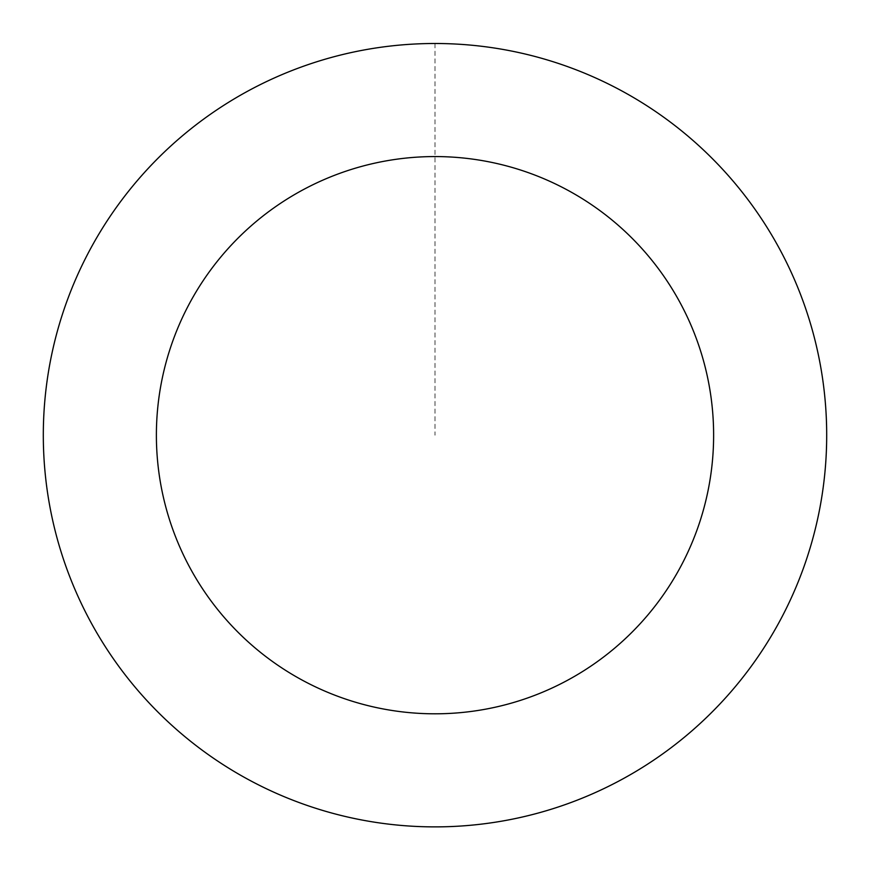 <?xml version="1.0" encoding="UTF-8"?>
<svg xmlns="http://www.w3.org/2000/svg" width="870" height="870" viewBox="0 0 870 870"><rect width="100%" height="100%" fill="white"/><g stroke="black" fill="none" stroke-linecap="round" stroke-linejoin="round"><path stroke-width="0.65" stroke-dasharray="4.35 3.26" d="M826.239 418.013A391.62 391.62 0 0 1 254.247 782.598A391.62 391.62 0 0 1 224.503 104.944A391.62 391.62 0 0 1 826.239 418.013A391.598 391.598 0 0 0 417.828 43.968A391.598 391.598 0 0 0 43.783 452.356A391.598 391.598 0 0 0 452.172 826.413A391.598 391.598 0 0 0 826.217 418.013A391.62 391.62 0 0 1 254.247 782.598A391.62 391.62 0 0 1 224.503 104.944A391.62 391.62 0 0 1 826.239 418.013M826.315 418.013A391.685 391.685 0 0 0 417.828 43.881A391.685 391.685 0 0 0 43.685 452.367A391.685 391.685 0 0 0 452.172 826.5A391.685 391.685 0 0 0 826.315 418.013M43.685 452.367A391.685 391.685 0 0 0 645.529 765.491A391.685 391.685 0 0 0 615.786 87.718A391.685 391.685 0 0 0 43.685 452.367M435 43.565L435 435.185"/><path stroke-width="1.3" d="M43.685 452.367A391.685 391.685 0 0 0 645.529 765.491A391.685 391.685 0 0 0 615.786 87.718A391.685 391.685 0 0 0 43.685 452.367M156.654 447.408A278.617 278.617 0 0 0 584.76 670.139A278.617 278.617 0 0 0 563.597 188.018A278.617 278.617 0 0 0 156.654 447.408"/></g></svg>
